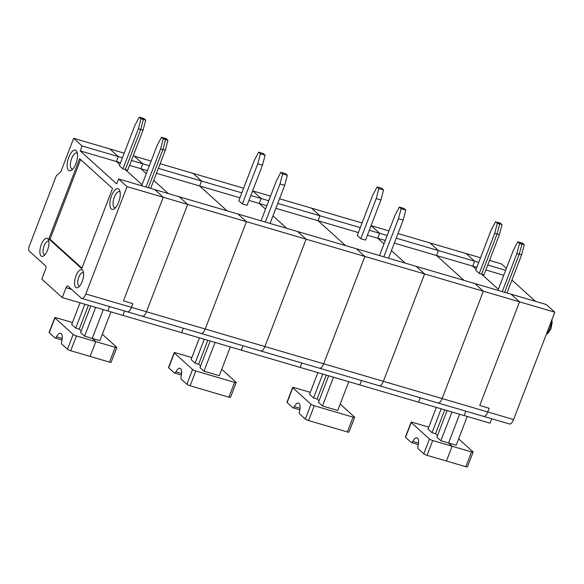 <?xml version="1.0" encoding="UTF-8"?>
<svg xmlns="http://www.w3.org/2000/svg" width="584" height="584" viewBox="0 0 584 584"><rect width="100%" height="100%" fill="white"/><g stroke="black" fill="none" stroke-linecap="round" stroke-linejoin="round"><path stroke-width="0.88" d="M163.257 138.853L161.476 137.247L163.827 137.933L165.608 139.547L163.257 138.853L160.607 148.869L145.963 187.011M161.476 137.247L157.052 145.65L141.656 185.748M139.24 117.128L141.021 118.734L143.372 119.428L140.722 129.436L143.372 119.428L145.723 120.114L143.941 118.508L141.591 117.815L143.372 119.428L141.591 117.815L139.24 117.128L134.816 125.531L119.406 165.673L122.961 168.893L125.312 169.586L142.051 184.727L125.312 169.586L127.662 170.28L143.073 130.13L140.722 129.436L125.312 169.586L140.722 129.436L138.371 128.75L122.961 168.893M118.581 178.974L116.683 183.909L80.22 150.913L116.42 161.542L119.815 164.608L116.42 161.542L118.311 156.6L82.118 145.978L73.664 138.328L60.875 171.645L56.283 175.806L29.288 246.134A4.03 1.65 -73.6 0 0 29.2 251.047L45.654 265.932A2.686 1.102 106.4 0 1 45.596 269.209L41.807 279.079L62.262 297.584L66.05 287.715A2.686 1.102 -73.6 0 1 67.7 285.941A2.686 1.102 -73.6 0 1 67.89 286.05L81.227 298.125A6.716 2.752 -73.6 0 0 81.702 298.402A6.716 2.752 -73.6 0 0 85.819 293.971L127.027 186.617L118.581 178.974L154.782 189.596L163.228 197.246L127.027 186.617M141.021 118.734L138.371 128.75M73.664 138.328L109.865 148.957L118.311 156.6L116.42 161.542L120.53 162.746M167.958 140.233L165.308 150.249L162.958 149.562L165.608 139.547L167.958 140.233L166.177 138.627L163.827 137.933L165.608 139.547L162.958 149.562L148.314 187.705L162.958 149.562L160.607 148.869M123.443 300.891L163.228 197.246L123.443 300.891L132.845 303.651L123.443 300.891M95.645 307.388L84.607 336.158L92.243 338.399L95.798 341.618L90.118 356.43L109.507 362.124L115.194 347.312L95.798 341.618L90.118 356.43L70.722 350.736A2.686 0.474 -159 0 1 67.481 349.239L61.809 344.107A2.686 1.102 106.4 0 1 61.663 341.479A8.059 3.3 106.4 0 0 60.634 333.26A8.059 3.3 106.4 0 0 56.495 336.8A2.686 1.102 106.4 0 1 55.115 337.983A2.686 1.102 106.4 0 1 54.925 337.873L49.253 332.741A2.686 0.474 -159 0 1 49.093 332.471L54.779 317.659A2.686 0.474 -159 0 1 56.4 317.82L72.46 322.536M491.721 418.757L490.034 423.159L418.575 402.186L420.261 397.784L418.575 402.186L300.118 367.409L301.804 363.007L300.118 367.409L181.66 332.639L183.347 328.237L181.66 332.639L107.865 310.973L109.551 306.571L107.865 310.973L62.262 297.584M80.22 150.913L82.118 145.978M88.403 305.264L79.234 329.15L81.212 330.938M80.599 159.571L50.02 239.243L81.957 268.136M48.844 241.389A7.052 2.891 -73.6 0 0 48.443 241.185A7.052 2.891 -73.6 0 0 44.121 245.835A7.052 2.891 -73.6 0 0 44.472 254.712A7.052 2.891 -73.6 0 0 44.924 254.755M54.779 317.659A2.686 0.474 -159 0 0 54.932 317.937L73.168 334.435A2.686 0.474 -159 0 0 76.409 335.931L95.798 341.618L92.243 338.399L103.288 309.629L92.243 338.399L99.886 340.647L110.923 311.871M84.877 304.228L75.708 328.113L79.234 329.15M126.83 311.513A6.716 2.752 -73.6 0 0 127.305 311.783A6.716 2.752 -73.6 0 0 131.422 307.352L132.845 303.651L131.422 307.352L85.819 293.971M48.844 238.892L79.628 158.687L112.537 188.464L81.753 268.669L48.844 238.892L50.02 239.243M120.092 191.975A8.395 3.438 -73.6 0 0 119.479 191.61A8.395 3.438 -73.6 0 0 114.34 197.151A8.395 3.438 -73.6 0 0 114.756 207.721A8.395 3.438 -73.6 0 0 115.464 207.751M111.5 195.844A10.746 4.402 -73.6 0 0 110.091 206.517A10.746 4.402 -73.6 0 0 114.252 208.831A10.746 4.402 -73.6 0 0 119.289 200.305A10.746 4.402 -73.6 0 0 119.662 190.413A10.746 4.402 -73.6 0 0 111.5 195.844M83.534 272.772A7.052 2.891 -73.6 0 0 83.132 272.567A7.052 2.891 -73.6 0 0 78.811 277.225A7.052 2.891 -73.6 0 0 79.154 286.102A7.052 2.891 -73.6 0 0 79.606 286.145M75.971 275.911A9.402 3.854 -73.6 0 0 74.737 285.255A9.402 3.854 -73.6 0 0 78.38 287.277A9.402 3.854 -73.6 0 0 82.782 279.816A9.402 3.854 -73.6 0 0 83.11 271.159A9.402 3.854 -73.6 0 0 75.971 275.911M72.774 169.119A8.395 3.438 106.4 0 1 72.066 169.09A8.395 3.438 106.4 0 1 71.124 160.067A8.395 3.438 106.4 0 1 76.789 152.986A8.395 3.438 106.4 0 1 77.409 153.344M75.927 163.651A10.746 4.402 106.4 0 1 71.569 170.2A10.746 4.402 106.4 0 1 68.145 159.191A10.746 4.402 106.4 0 1 76.971 151.782A10.746 4.402 106.4 0 1 75.927 163.651M41.289 244.528A9.402 3.854 -73.6 0 0 40.055 253.865A9.402 3.854 -73.6 0 0 43.698 255.887A9.402 3.854 -73.6 0 0 48.1 248.434A9.402 3.854 -73.6 0 0 48.428 239.776A9.402 3.854 -73.6 0 0 41.289 244.528M75.708 328.113L71.708 324.492L80.03 302.804M84.607 336.158L80.599 332.537L90.805 305.965M154.782 189.596L163.228 197.246L187.661 204.415L146.453 311.768A6.716 2.752 106.4 0 1 142.335 316.2A6.716 2.752 -73.6 0 0 146.453 311.768L187.661 204.415L179.208 196.772L154.782 189.596M124.21 153.169L109.865 148.957L118.311 156.6L122.428 157.811M133.218 155.811L151.132 161.075M122.895 315.389L124.582 310.987L122.895 315.389M81.702 298.402L127.305 311.783A6.716 2.752 -73.6 0 0 131.422 307.352L205.218 329.018A6.716 2.752 106.4 0 1 201.1 333.449A6.716 2.752 -73.6 0 0 205.218 329.018L246.426 221.664L205.218 329.018L264.91 346.538L306.118 239.192L264.91 346.538A6.716 2.752 106.4 0 1 260.793 350.969A6.716 2.752 -73.6 0 0 264.91 346.538L323.675 363.788A6.716 2.752 106.4 0 1 319.558 368.219A6.716 2.752 -73.6 0 0 323.675 363.788L364.883 256.442L323.675 363.788L383.367 381.315L424.575 273.962L383.367 381.315A6.716 2.752 106.4 0 1 379.25 385.747A6.716 2.752 -73.6 0 0 383.367 381.315L442.132 398.565A6.716 2.752 106.4 0 1 438.015 402.996A6.716 2.752 -73.6 0 0 442.132 398.565L483.34 291.212L442.132 398.565L487.735 411.954L489.158 408.245L487.735 411.954A6.716 2.752 -73.6 0 1 483.618 416.385A6.716 2.752 -73.6 0 0 487.735 411.954L513.591 419.538L554.8 312.192L519.541 301.84L479.756 405.486L489.158 408.245L479.756 405.486L519.541 301.84L187.661 204.415L179.208 196.772L237.973 214.021L246.426 221.664L237.973 214.021L297.665 231.541L306.118 239.192L297.665 231.541L356.437 248.791L364.883 256.442L356.437 248.791L416.122 266.319L424.575 273.962L416.122 266.319L474.894 283.568L483.34 291.212L474.894 283.568L511.088 294.197L519.541 301.84L511.088 294.197L546.354 304.549L554.8 312.192M149.351 165.71L131.436 160.454M142.744 163.775L134.298 156.132L142.744 163.775L140.853 168.71L142.744 163.775M129.538 165.389L147.453 170.652M168.331 193.574L153.745 180.376L168.331 193.574M146.307 173.645L140.853 168.71L146.307 173.645M109.507 362.124A2.686 0.474 21 0 0 111.128 362.277L116.815 347.473A2.686 0.474 21 0 0 116.654 347.203L102.339 334.245M115.194 347.312A2.686 0.474 21 0 0 116.815 347.473M165.308 150.249L150.665 188.391M145.723 120.114L143.073 130.13M371.074 225.636L388.988 230.892M397.996 233.542L480.522 257.763M361.496 380.534L359.81 384.936L361.496 380.534M378.775 385.469A6.716 2.752 -73.6 0 0 379.25 385.747L509.474 423.969A6.716 2.752 -73.6 0 0 513.591 419.538M478.741 262.406L438.431 250.572L429.977 242.929L438.431 250.572L396.215 238.177M387.207 235.534L369.292 230.278M371.212 225.672L379.658 233.323L371.212 225.672M438.431 250.572L436.533 255.507L438.431 250.572M367.394 235.213L377.768 238.257L379.658 233.323L377.768 238.257L385.309 240.469M394.317 243.119L476.843 267.341M464.01 280.378L436.533 255.507L464.01 280.378M377.768 238.257L383.995 243.893L377.768 238.257M391.433 250.624L405.245 263.121L391.433 250.624M160.14 163.717L193.063 173.382L201.509 181.025L158.359 168.36M141.861 315.922A6.716 2.752 -73.6 0 0 142.335 316.2L379.25 385.747M241.82 192.859L201.509 181.025L199.618 185.96L201.509 181.025L193.063 173.382L243.608 188.216M156.461 173.295L199.618 185.96L227.096 210.831L199.618 185.96L239.929 197.793M252.617 190.858L270.531 196.122M279.539 198.764L311.52 208.152L319.966 215.795L277.758 203.407M243.039 345.757L241.353 350.159L243.039 345.757M260.318 350.699A6.716 2.752 -73.6 0 0 260.793 350.969M268.749 200.765L250.835 195.501M360.284 227.629L319.966 215.795L318.076 220.737L319.966 215.795L311.52 208.152L362.065 222.993M252.755 190.902L261.201 198.545L252.755 190.902M248.937 200.436L259.311 203.48L261.201 198.545L259.311 203.48L266.851 205.699M275.86 208.342L318.076 220.737L345.553 245.601L318.076 220.737L358.386 232.571M259.311 203.48L265.537 209.123L259.311 203.48M272.976 215.854L286.788 228.351L272.976 215.854M516.92 253.463L519.271 254.157L521.913 244.141L520.14 242.528L522.49 243.221L524.271 244.827L521.621 254.843L519.271 254.157L504.627 292.299L519.271 254.157L521.913 244.141L520.14 242.528L517.789 241.842L519.563 243.448L516.92 253.463L502.276 291.606M524.271 244.827L519.563 243.448M517.789 241.842L513.365 250.244L497.969 290.343M479.274 273.494L481.625 274.181L498.364 289.328L481.625 274.181L497.035 234.038L499.685 224.022L497.334 223.329L494.684 233.344L479.274 273.494L475.719 270.275L491.129 230.125L495.553 221.723L497.334 223.329M499.386 234.724L497.035 234.038L499.685 224.022L497.904 222.409L500.254 223.103L502.036 224.709L499.386 234.724L483.975 274.874L481.625 274.181L497.035 234.038L494.684 233.344M464.178 415.567L465.864 411.173L464.178 415.567M437.54 402.719A6.716 2.752 -73.6 0 0 438.015 402.996M474.624 261.201L466.178 253.551L474.624 261.201L472.733 266.136L476.128 269.209L472.733 266.136L474.624 261.201M465.82 466.718L471.507 451.906A2.686 0.474 21 0 0 473.128 452.067L467.441 466.871A2.686 0.474 21 0 1 465.82 466.718L446.431 461.024L452.111 446.22L432.722 440.526L427.035 455.33L446.431 461.024L452.111 446.22L448.556 443L459.601 414.224L448.556 443L440.913 440.752L436.912 437.131L447.11 410.559M427.035 455.33A2.686 0.474 -159 0 1 423.794 453.834L418.122 448.702A2.686 1.102 106.4 0 1 417.976 446.074A8.059 3.3 106.4 0 0 416.947 437.854A8.059 3.3 106.4 0 0 412.808 441.402A2.686 1.102 106.4 0 1 411.428 442.577A2.686 1.102 106.4 0 1 411.238 442.468L405.566 437.336A2.686 0.474 -159 0 1 405.406 437.066L411.092 422.261A2.686 0.474 -159 0 1 412.713 422.414L428.773 427.13M432.722 440.526A2.686 0.474 -159 0 1 429.481 439.029L411.245 422.531A2.686 0.474 -159 0 1 411.092 422.261M444.716 409.859L435.547 433.744L437.526 435.533M441.19 408.822L432.021 432.707L435.547 433.744M432.021 432.707L428.021 429.087L436.343 407.398M440.913 440.752L451.958 411.983M495.553 221.723L502.036 224.709M483.143 416.107A6.716 2.752 -73.6 0 0 483.618 416.385M467.236 416.472L456.199 445.242L448.556 443L452.111 446.22L471.507 451.906M521.621 254.843L506.978 292.986M489.531 260.406L501.437 263.902L506.401 268.392M535.47 301.351L511.942 280.057M458.652 438.839L472.967 451.797A2.686 0.474 21 0 1 473.128 452.067M505.664 270.312L487.749 265.048M485.851 269.983L503.766 275.247M215.043 342.436L203.998 371.212L199.998 367.584L210.196 341.012M204.276 339.275L195.107 363.16L191.107 359.54L199.429 337.851M190.121 385.783L228.906 397.171L234.593 382.367L195.808 370.979L190.121 385.783A2.686 0.474 -159 0 1 186.88 384.287L181.208 379.155A2.686 1.102 106.4 0 1 181.062 376.527A8.059 3.3 106.4 0 0 180.033 368.307A8.059 3.3 106.4 0 0 175.893 371.855A2.686 1.102 106.4 0 1 174.514 373.03A2.686 1.102 106.4 0 1 174.324 372.921L168.652 367.789A2.686 0.474 -159 0 1 168.491 367.518L174.178 352.714A2.686 0.474 -159 0 1 175.791 352.867L191.859 357.583M195.808 370.979A2.686 0.474 -159 0 1 192.567 369.482L174.331 352.984A2.686 0.474 -159 0 1 174.178 352.714M200.626 333.172A6.716 2.752 -73.6 0 0 201.1 333.449M203.998 371.212L219.277 375.694L230.322 346.925M228.906 397.171A2.686 0.474 21 0 0 230.527 397.324L236.206 382.52A2.686 0.474 21 0 0 236.053 382.25L221.737 369.292M234.593 382.367A2.686 0.474 21 0 0 236.206 382.52M207.802 340.311L198.633 364.197L200.611 365.986M195.107 363.16L198.633 364.197M242.36 203.947L247.061 205.327L262.471 165.177L257.77 163.797L242.36 203.947L238.805 200.728L254.215 160.578L258.639 152.176L260.42 153.782L257.77 163.797M287.35 175.28L282.649 173.901L280.875 172.295L285.576 173.674L287.35 175.28L284.707 185.296L270.063 223.438M258.639 152.176L263.34 153.555L265.121 155.162L262.471 165.177M282.649 173.901L280.006 183.916L265.362 222.059M280.875 172.295L276.451 180.697L261.055 220.796M265.121 155.162L260.42 153.782M284.707 185.296L280.006 183.916M333.5 377.213L322.456 405.982L318.455 402.361L328.653 375.789M322.733 374.052L313.564 397.938L309.564 394.309L317.886 372.628M308.578 420.56L347.363 431.941L353.05 417.137L314.265 405.749L308.578 420.56A2.686 0.474 -159 0 1 305.337 419.064L299.665 413.932A2.686 1.102 106.4 0 1 299.519 411.304A8.059 3.3 106.4 0 0 298.49 403.084A8.059 3.3 106.4 0 0 294.351 406.625A2.686 1.102 106.4 0 1 292.971 407.807A2.686 1.102 106.4 0 1 292.781 407.698L287.109 402.566A2.686 0.474 -159 0 1 286.948 402.296L292.635 387.484A2.686 0.474 -159 0 1 294.256 387.645L310.316 392.36M314.265 405.749A2.686 0.474 -159 0 1 311.024 404.259L292.788 387.761A2.686 0.474 -159 0 1 292.635 387.484M319.083 367.949A6.716 2.752 -73.6 0 0 319.558 368.219M322.456 405.982L337.734 410.464L348.779 381.695M347.363 431.941A2.686 0.474 21 0 0 348.984 432.102L354.663 417.297A2.686 0.474 21 0 0 354.51 417.02L340.195 404.07M353.05 417.137A2.686 0.474 21 0 0 354.663 417.297M326.259 375.081L317.09 398.967L319.068 400.763M313.564 397.938L317.09 398.967M360.817 238.717L365.518 240.097L380.929 199.954L376.227 198.575L360.817 238.717L357.262 235.498L372.672 195.355L377.096 186.946L378.877 188.559L376.227 198.575M405.807 210.058L401.106 208.678L399.332 207.064L404.033 208.444L405.807 210.058L403.164 220.073L388.521 258.216M377.096 186.946L381.797 188.325L383.579 189.939L380.929 199.954M401.106 208.678L398.463 218.693L383.819 256.836M399.332 207.064L394.908 215.474L379.512 255.573M383.579 189.939L378.877 188.559M403.164 220.073L398.463 218.693M71.489 289.314L66.05 287.715M54.932 317.937L49.253 332.741M56.495 336.8L62.211 338.479M76.409 335.931L70.722 350.736M73.168 334.435L67.481 349.239M429.481 439.029L423.794 453.834M411.245 422.531L405.566 437.336M412.808 441.402L418.524 443.074M551.172 321.653A8.731 3.577 106.4 0 1 549.836 328.456A8.731 3.577 106.4 0 1 546.602 333.544M192.567 369.482L186.88 384.287M174.331 352.984L168.652 367.789M175.893 371.855L181.602 373.526M311.024 404.259L305.337 419.064M292.788 387.761L287.109 402.566M294.351 406.625L300.059 408.304M61.999 340.005L55.115 337.983M127.305 311.783L142.335 316.2M418.305 444.599L411.428 442.577M546.347 334.209L548.018 333.281L551.048 328.58L552.201 322.215L551.807 319.988M181.39 375.052L174.514 373.03M299.847 409.829L292.971 407.807"/></g></svg>
